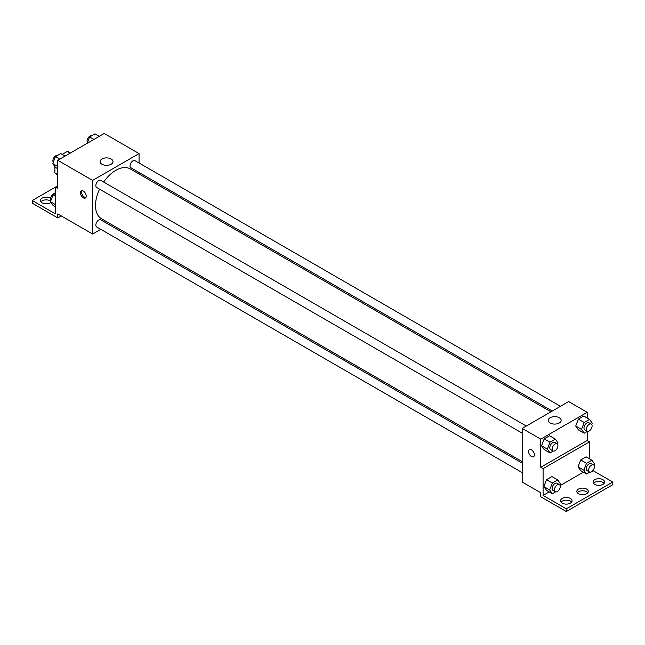 <?xml version="1.0" encoding="UTF-8"?>
<svg xmlns="http://www.w3.org/2000/svg" width="645" height="645" viewBox="0 0 645 645"><rect width="100%" height="100%" fill="white"/><g stroke="black" fill="none" stroke-linecap="round" stroke-linejoin="round"><path stroke-width="0.97" d="M62.218 154.381L67.322 151.43A12.715 7.345 120 0 1 68.797 151.954L70.507 152.946M57.792 174.642L54.889 172.973A12.715 7.345 120 0 0 56.075 173.981L57.792 174.972M54.889 172.973L54.889 166.612M70.224 153.107L67.322 151.43M57.792 185.76L55.47 187.098L55.47 213.914L32.25 200.506L55.47 187.098L57.792 188.437L57.792 160.291L104.232 133.475L139.062 153.583L139.062 163M83.334 197.822A4.104 2.37 60 0 1 80.649 194.209A4.104 2.37 60 0 1 81.278 190.92A4.104 2.37 60 0 1 85.39 193.29A4.104 2.37 60 0 1 85.39 198.023A4.104 2.37 60 0 1 83.334 197.822M32.25 200.506L32.25 203.191L57.792 217.937L57.792 213.914L92.622 234.022L92.622 180.398L57.792 160.291M526.296 426.039L100.805 180.382A4.104 2.37 120 0 0 97.645 181.479A4.104 2.37 120 0 0 95.847 185.615A4.104 2.37 120 0 0 96.702 187.493L522.192 433.15M522.192 463.134L100.805 219.848A4.104 2.37 120 0 0 97.645 220.945A4.104 2.37 120 0 0 95.847 225.081A4.104 2.37 120 0 0 96.702 226.959L522.192 472.616M110.295 223.815L108.989 224.573M100.781 229.314L92.622 234.022M139.062 172.481L139.062 173.989M92.622 180.398L139.062 153.583M560.473 406.302L134.982 160.645A4.104 2.37 120 0 0 131.822 161.75A4.104 2.37 120 0 0 130.032 165.878A4.104 2.37 120 0 0 130.879 167.756L552.265 411.042M550.959 411.8L130.226 168.893A28.767 16.609 120 0 0 103.66 182.027M99.556 189.138A28.767 16.609 120 0 0 95.5 205.545A28.767 16.609 120 0 0 101.459 218.711L522.192 461.626M111.117 158.993A6.458 3.725 180 0 1 113.012 161.629A6.458 3.725 180 0 1 106.554 165.354A6.458 3.725 180 0 1 100.096 161.629A6.458 3.725 180 0 1 104.087 158.186A6.458 3.725 180 0 1 111.117 158.993M81.955 190.727A4.104 2.37 -120 0 0 84.503 197.144A4.104 2.37 -120 0 0 85.89 197.539M57.792 217.937L61.275 215.922M40.925 201.845A5.749 3.322 180 0 1 50.245 200.845A5.749 3.322 180 0 1 50.665 201.111M50.915 202.385A5.749 3.322 180 0 1 44.473 203.675A5.749 3.322 180 0 1 40.433 200.506A5.749 3.322 180 0 1 43.981 197.443A5.749 3.322 180 0 1 50.245 198.16A5.749 3.322 180 0 1 50.608 198.386M587.208 431.465L587.208 440.471L540.768 467.286L543.09 468.625L543.09 495.441L566.31 508.841L566.31 511.525L540.768 496.779L540.768 492.756L522.192 482.033L522.192 428.409L568.632 401.593L587.208 412.316L587.208 418.016M529.432 449.654A4.104 2.37 -120 0 0 528.803 452.943A4.104 2.37 -120 0 0 531.48 456.555A4.104 2.37 60 0 1 528.795 452.943A4.104 2.37 60 0 1 529.424 449.654A4.104 2.37 60 0 1 533.536 452.024A4.104 2.37 60 0 1 533.536 456.765A4.104 2.37 60 0 1 531.48 456.555A4.104 2.37 -120 0 0 533.536 456.757M540.768 467.286L540.768 439.132L522.192 428.409M575.719 426.031L578.396 429.844L575.719 426.031L578.396 419.121L575.719 426.031L581.524 429.385L584.201 422.475L589.562 419.379L592.247 423.193L591.731 424.523M583.757 416.025L578.396 419.121L583.757 416.025L589.562 419.379M541.534 445.768L544.219 449.581L541.534 445.768L544.219 438.858L541.534 445.768L547.339 449.122L550.024 442.204L555.385 439.108L558.062 442.93L557.554 444.252M549.58 435.762L544.219 438.858L549.58 435.762L555.385 439.108M540.768 439.132L587.208 412.316M559.263 417.726A6.458 3.725 180 0 1 561.158 420.363A6.458 3.725 180 0 1 554.7 424.088A6.458 3.725 180 0 1 548.242 420.363A6.458 3.725 180 0 1 552.233 416.92A6.458 3.725 180 0 1 559.263 417.726M587.208 440.471L589.53 441.809L589.53 458.829M592.916 470.576L612.75 482.033L612.75 484.709L566.31 511.525M612.75 482.033L566.31 508.841M577.307 492.756A5.749 3.322 180 0 1 586.628 491.748A5.749 3.322 180 0 1 587.821 492.756M593.561 483.371A5.749 3.322 180 0 1 598.818 481.396A5.749 3.322 180 0 1 604.075 483.371M561.053 502.141A5.749 3.322 180 0 1 566.31 500.165A5.749 3.322 180 0 1 571.567 502.141M589.53 441.809L543.09 468.625M543.856 486.572L546.541 490.385L543.856 486.572L546.541 479.662L543.856 486.572L549.661 489.926L552.346 483.016L557.707 479.92L560.384 483.734L559.876 485.064M551.902 476.566L546.541 479.662L551.902 476.566L557.707 479.92M578.041 466.843L580.718 470.656L578.041 466.843L580.718 459.933L578.041 466.843L583.846 470.189L586.523 463.279L591.884 460.183L594.569 463.997L594.053 465.327M586.079 456.837L580.718 459.933L586.079 456.837L591.884 460.183M583.362 472.18L560.126 485.604M549.185 491.917L543.09 495.441M586.628 489.071A5.749 3.322 180 0 1 588.313 491.417A5.749 3.322 180 0 1 582.564 494.731A5.749 3.322 180 0 1 576.815 491.417A5.749 3.322 180 0 1 580.363 488.354A5.749 3.322 180 0 1 586.628 489.071M594.755 484.379A5.749 3.322 180 0 1 593.069 482.033A5.749 3.322 180 0 1 598.818 478.711A5.749 3.322 180 0 1 604.567 482.033A5.749 3.322 180 0 1 601.019 485.096A5.749 3.322 180 0 1 594.755 484.379M562.247 503.148A5.749 3.322 180 0 1 560.561 500.802A5.749 3.322 180 0 1 566.31 497.48A5.749 3.322 180 0 1 572.059 500.802A5.749 3.322 180 0 1 568.511 503.866A5.749 3.322 180 0 1 562.247 503.148M553.281 451.049L550.024 452.935L547.339 449.122M557.078 443.808L554.756 442.47A4.104 2.37 120 0 0 551.596 443.566A4.104 2.37 120 0 0 549.798 447.695A4.104 2.37 120 0 0 550.653 449.573L552.975 450.919A4.104 2.37 120 0 0 557.078 448.549A4.104 2.37 120 0 0 557.078 443.808A4.104 2.37 120 0 0 553.918 444.905A4.104 2.37 120 0 0 552.12 449.041A4.104 2.37 120 0 0 552.975 450.919M550.024 452.935L544.219 449.581M550.024 442.204L544.219 438.858M587.466 431.32L584.201 433.198L581.524 429.385M591.255 424.071L588.933 422.733A4.104 2.37 120 0 0 585.773 423.829A4.104 2.37 120 0 0 583.983 427.966A4.104 2.37 120 0 0 584.83 429.844L587.152 431.182A4.104 2.37 120 0 0 591.255 428.812A4.104 2.37 120 0 0 591.255 424.071A4.104 2.37 120 0 0 588.095 425.176A4.104 2.37 120 0 0 586.305 429.304A4.104 2.37 120 0 0 587.152 431.182M584.201 433.198L578.396 429.844M584.201 422.475L578.396 419.121M555.603 491.861L552.346 493.739L549.661 489.926M559.4 484.613L557.078 483.274A4.104 2.37 120 0 0 553.918 484.379A4.104 2.37 120 0 0 552.12 488.507A4.104 2.37 120 0 0 552.975 490.385L555.297 491.724A4.104 2.37 120 0 0 559.4 489.353A4.104 2.37 120 0 0 559.4 484.613A4.104 2.37 120 0 0 556.24 485.717A4.104 2.37 120 0 0 554.442 489.845A4.104 2.37 120 0 0 555.297 491.724M552.346 493.739L546.541 490.385M552.346 483.016L546.541 479.662M589.788 472.124L586.523 474.01L583.846 470.189M593.577 464.884L591.255 463.545A4.104 2.37 120 0 0 588.095 464.642A4.104 2.37 120 0 0 586.305 468.77A4.104 2.37 120 0 0 587.152 470.648L589.474 471.995A4.104 2.37 120 0 0 593.577 469.625A4.104 2.37 120 0 0 593.577 464.884A4.104 2.37 120 0 0 590.417 465.98A4.104 2.37 120 0 0 588.627 470.116A4.104 2.37 120 0 0 589.474 471.995M586.523 474.01L580.718 470.656M586.523 463.279L580.718 459.933M57.792 168.748L55.438 167.386L52.753 163.572L55.438 156.662L60.799 153.566L65.121 156.058M57.792 166.483L52.753 163.572M59.751 159.154L55.438 156.662M57.534 155.445A4.104 2.37 120 0 0 54.494 156.888A4.104 2.37 120 0 0 52.89 160.807A4.104 2.37 120 0 0 53.269 162.242M87.123 143.351L89.615 136.925L94.976 133.829L99.298 136.329M93.936 139.425L89.615 136.925M91.719 135.716A4.104 2.37 120 0 0 88.679 137.151A4.104 2.37 120 0 0 87.075 141.078A4.104 2.37 120 0 0 87.446 142.513M55.47 206.876L53.116 205.513L50.431 201.7L53.116 194.79L55.47 193.427M55.47 204.61L50.431 201.7M55.47 196.144L53.116 194.79M55.212 193.573A4.104 2.37 120 0 0 52.172 195.016A4.104 2.37 120 0 0 50.568 198.934A4.104 2.37 120 0 0 50.947 200.369"/></g></svg>
